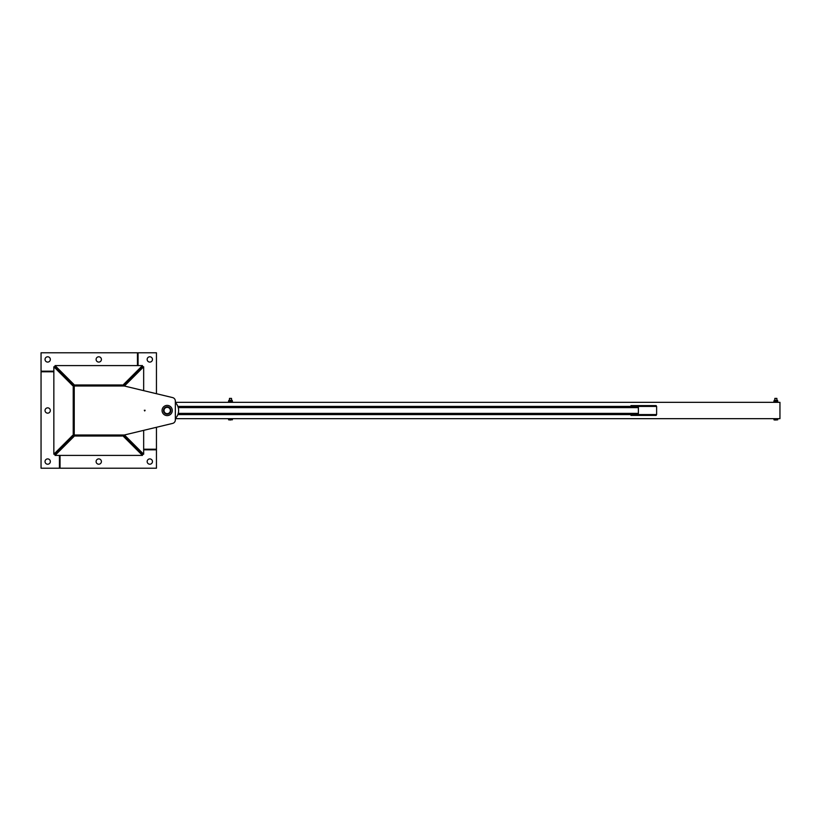<?xml version="1.0" encoding="UTF-8"?>
<svg xmlns="http://www.w3.org/2000/svg" width="821" height="821" viewBox="0 0 821 821"><rect width="100%" height="100%" fill="white"/><g stroke="black" fill="none" stroke-linecap="round" stroke-linejoin="round"><path stroke-width="1.23" d="M175.345 418.505A11.443 11.443 0 0 0 175.345 402.495M637.958 415.405L637.958 414.584L630.969 414.584L630.969 415.405L656.195 415.405L656.195 414.584M637.958 405.595L637.958 406.416L630.969 406.416L630.969 405.595L656.195 405.595L656.195 406.416M656.626 406.416L656.626 414.584L638.389 414.584L638.389 406.416L656.626 406.416M177.859 406.416L638.389 406.416M177.859 414.584L638.389 414.584M774.449 419.983L775.866 419.983L774.449 419.983M774.921 418.669L774.921 419.829M773.977 418.669L773.977 419.829M777.754 419.829L775.866 419.983L777.754 419.829L777.754 418.669M776.81 418.669L776.81 419.829M774.839 398.401L776.882 398.401L774.839 398.401L774.839 400.391M774.86 402.177L777.867 402.177L777.6 400.391L774.131 400.391L774.131 401.202L777.364 401.202L773.864 401.366L774.357 402.331L774.86 401.366M776.871 402.177L776.871 401.366M231.44 419.829L230.496 419.983L231.44 419.829L231.44 418.669M228.607 418.669L228.607 419.829L230.496 419.983L228.607 419.829M229.48 398.401L231.522 398.401L229.48 398.401L229.48 400.391M229.552 418.669L229.552 419.829M232.384 419.829L232.384 418.669M229.5 402.177L232.507 402.177L232.23 400.391L228.761 400.391L228.761 401.202L232.004 401.202L228.495 401.366L228.997 402.331L229.5 401.366M231.501 402.177L231.501 401.366M124.289 435.007L74.239 435.007L74.239 385.993L124.289 385.993L172.605 397.59A3.571 3.571 0 0 1 175.345 401.059L175.345 402.331L779.95 402.331L779.95 418.669L175.345 418.669L175.345 419.942A3.571 3.571 0 0 1 172.605 423.41L124.289 435.007L172.605 423.41M178.249 413.363L638.369 413.363L638.369 407.637L178.249 407.637M122.852 435.807L142.464 455.409L142.464 454.208L123.561 435.325M142.464 455.409L55.038 455.409L55.038 454.208L73.931 435.304M73.941 435.325L55.038 454.208L53.847 454.208L53.847 366.792L55.038 366.792L73.941 385.675M55.038 455.409L74.649 435.807M124.433 386.024L143.665 366.792L142.464 366.792L123.571 385.696M143.665 366.792L143.665 390.642M143.665 430.358L143.665 454.208L142.464 454.208L123.571 435.304M143.665 454.208L124.433 434.976M123.561 385.675L142.464 366.792L142.464 365.591L122.852 385.193M74.649 385.193L55.038 365.591L55.038 366.792L73.931 385.696M55.038 365.591L142.464 365.591M73.438 434.596L53.847 454.208M53.847 366.792L73.438 386.404M138.072 365.591L138.072 352.794L156.452 352.794L156.452 393.711M156.452 427.289L156.452 449.21L143.665 449.21M148.796 356.981A2.658 2.658 0 0 1 152.449 359.783A2.658 2.658 0 0 1 148.201 361.548A2.658 2.658 0 0 1 148.796 356.981M96.303 360.45A2.658 2.658 0 0 1 99.095 356.807A2.658 2.658 0 0 1 100.86 361.055A2.658 2.658 0 0 1 96.303 360.45M45.237 360.45A2.658 2.658 0 0 1 48.039 356.807A2.658 2.658 0 0 1 49.794 361.055A2.658 2.658 0 0 1 45.237 360.45M53.847 371.184L41.05 371.184L41.05 352.794L137.456 352.794L137.456 365.591M48.706 412.953A2.658 2.658 0 0 1 45.052 410.151A2.658 2.658 0 0 1 49.301 408.396A2.658 2.658 0 0 1 48.706 412.953M48.706 464.019A2.658 2.658 0 0 1 45.052 461.217A2.658 2.658 0 0 1 49.301 459.452A2.658 2.658 0 0 1 48.706 464.019M59.43 455.409L59.43 468.206L41.05 468.206L41.05 371.79L53.847 371.79M101.209 460.55A2.658 2.658 0 0 1 98.407 464.193A2.658 2.658 0 0 1 96.642 459.945A2.658 2.658 0 0 1 101.209 460.55M143.665 449.816L156.452 449.816L156.452 468.206L60.046 468.206L60.046 455.409M152.265 460.55A2.658 2.658 0 0 1 149.473 464.193A2.658 2.658 0 0 1 147.708 459.945A2.658 2.658 0 0 1 152.265 460.55M123.827 435.007A2.453 2.453 0 0 1 121.836 436.033L75.676 436.033A2.453 2.453 0 0 1 73.223 433.58L73.223 387.42A2.453 2.453 0 0 1 75.676 384.967L121.836 384.967A2.453 2.453 0 0 1 123.827 385.993M175.345 401.059L175.345 419.942M144.712 410.962L144.311 410.274L145.112 410.274L144.712 410.962M170.86 410.5A3.674 3.674 0 0 1 165.339 413.681A3.674 3.674 0 0 1 165.339 407.319A3.674 3.674 0 0 1 170.86 410.5M172.287 410.5A5.111 5.111 0 0 0 164.621 406.077A5.111 5.111 0 0 0 164.621 414.923A5.111 5.111 0 0 0 172.287 410.5M170.758 410.5A3.571 3.571 0 0 0 165.39 407.401A3.571 3.571 0 0 0 165.39 413.599A3.571 3.571 0 0 0 170.758 410.5M170.347 410.5A3.171 3.171 0 0 1 165.596 413.24A3.171 3.171 0 0 1 165.596 407.76A3.171 3.171 0 0 1 170.347 410.5M776.882 398.401L776.882 400.391M231.522 398.401L231.522 400.391"/></g></svg>
